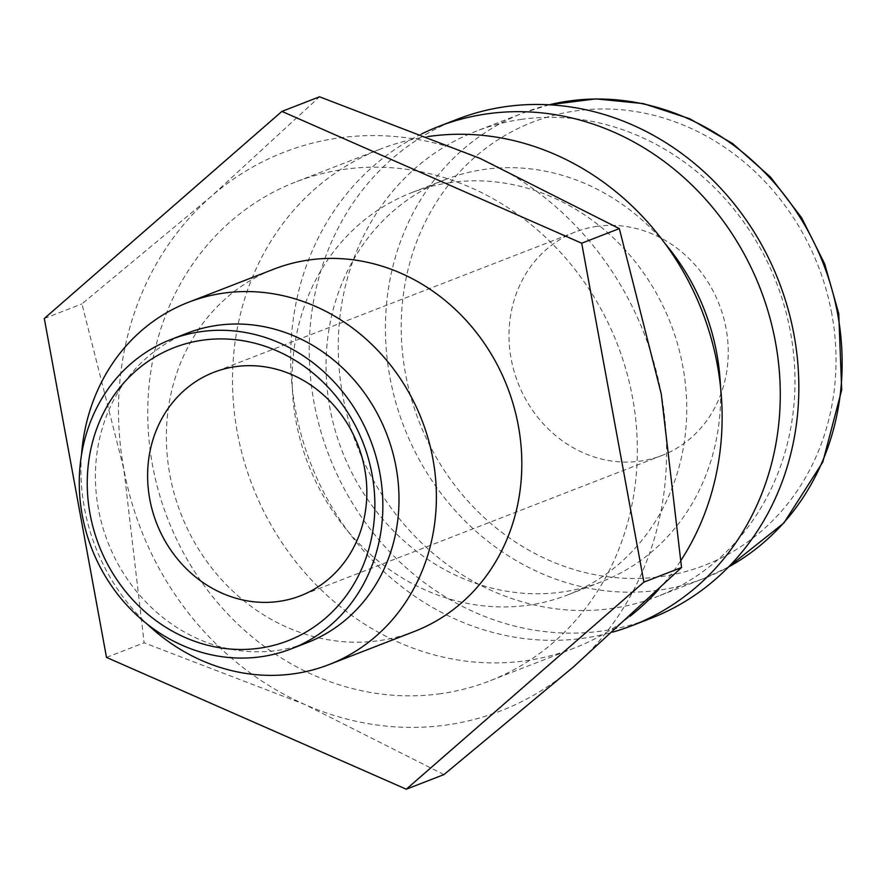 <?xml version="1.0" encoding="UTF-8"?>
<svg xmlns="http://www.w3.org/2000/svg" width="886" height="886" viewBox="0 0 886 886"><rect width="100%" height="100%" fill="white"/><g stroke="black" fill="none" stroke-linecap="round" stroke-linejoin="round"><path stroke-width="0.66" stroke-dasharray="4.43 3.32" d="M427.883 136.577A267.661 241.18 -111.2 0 0 380.459 149.069A267.661 241.18 -111.2 0 0 243.606 459.38A267.661 241.18 -111.2 0 0 525.442 660.779A267.661 241.18 -111.2 0 0 574.183 648.109A267.661 241.18 -111.2 0 0 629.857 616.401M440.663 693.694A267.661 241.18 68.8 0 1 158.838 492.284A267.661 241.18 68.8 0 1 295.68 181.984A267.661 241.18 68.8 0 1 344.421 169.304A267.661 241.18 68.8 0 1 626.258 370.713A267.661 241.18 68.8 0 1 489.404 681.013A267.661 241.18 68.8 0 1 440.663 693.694M450.653 182.56A215.719 194.388 -111.2 0 0 411.37 192.783A215.719 194.388 -111.2 0 0 301.074 442.878A215.719 194.388 -111.2 0 0 528.222 605.204A215.719 194.388 -111.2 0 0 567.505 594.982A215.719 194.388 -111.2 0 0 677.801 344.887A215.719 194.388 -111.2 0 0 450.653 182.56M664.998 243.506A215.719 194.388 -111.2 0 0 484.564 169.403A215.719 194.388 -111.2 0 0 445.281 179.614A215.719 194.388 -111.2 0 0 334.986 429.71A215.719 194.388 -111.2 0 0 562.134 592.036A215.719 194.388 -111.2 0 0 601.417 581.825A215.719 194.388 -111.2 0 0 720.473 386.418M421.448 134.03A267.661 241.18 -111.2 0 0 304.773 446.754A267.661 241.18 -111.2 0 0 583.597 638.208A267.661 241.18 -111.2 0 0 612.669 632.106M457.176 119.289A267.661 241.18 -111.2 0 0 320.322 429.599A267.661 241.18 -111.2 0 0 602.159 630.998A267.661 241.18 -111.2 0 0 650.9 618.328M521.732 119.333A249.686 224.989 -111.2 0 0 476.269 131.161A249.686 224.989 -111.2 0 0 348.608 420.628A249.686 224.989 -111.2 0 0 611.506 608.505A249.686 224.989 -111.2 0 0 656.98 596.677A249.686 224.989 -111.2 0 0 784.642 307.22A249.686 224.989 -111.2 0 0 521.732 119.333M443.93 774.597L304.85 704.503A299.612 269.986 68.8 0 1 123.852 469.148A299.612 269.986 68.8 0 1 211.544 196.138A299.612 269.986 68.8 0 1 338.673 137.994A299.612 269.986 68.8 0 1 480.245 158.494A299.612 269.986 68.8 0 1 661.244 393.849A299.612 269.986 68.8 0 1 573.541 666.848A299.612 269.986 68.8 0 1 446.411 724.992A299.612 269.986 68.8 0 1 304.85 704.503L144.13 642.793L123.852 469.148L81.933 303.887L211.544 196.138L319.525 96.796M187.145 333.202A165.97 149.546 -111.2 0 0 102.289 525.608A165.97 149.546 -111.2 0 0 277.041 650.49A165.97 149.546 -111.2 0 0 307.265 642.638M81.501 454.861A194.311 175.096 -111.2 0 0 147.198 624.121M414.415 631.441A194.311 175.096 68.8 0 1 379.031 640.644A194.311 175.096 68.8 0 1 174.431 494.432A194.311 175.096 68.8 0 1 273.785 269.167M597.086 226.329A119.843 107.992 -111.2 0 0 575.258 232.01A119.843 107.992 -111.2 0 0 513.98 370.946A119.843 107.992 -111.2 0 0 640.179 461.13A119.843 107.992 -111.2 0 0 661.997 455.459A119.843 107.992 -111.2 0 0 723.275 316.512A119.843 107.992 -111.2 0 0 597.086 226.329M44.3 318.495L81.933 303.887M106.497 657.401L144.13 642.793M658.841 589.29A267.661 241.18 -111.2 0 0 681.068 560.229M549.121 104.803A249.686 224.989 -111.2 0 0 523.427 112.854A249.686 224.989 -111.2 0 0 389.873 376.982A249.686 224.989 -111.2 0 0 658.675 590.198A249.686 224.989 -111.2 0 0 704.137 578.37A249.686 224.989 -111.2 0 0 728.536 566.985M831.799 313.865A237.692 214.19 -111.2 0 0 575.9 110.883A237.692 214.19 -111.2 0 0 405.467 373.593A237.692 214.19 -111.2 0 0 661.366 576.576A237.692 214.19 -111.2 0 0 831.799 313.865M380.459 149.069L295.68 181.984M445.281 179.614L411.37 192.783M549.043 104.792L523.427 112.854L476.269 131.161M575.258 232.01L213.858 372.297M661.997 455.459L300.598 595.746M728.491 567.029L704.137 578.37L656.98 596.677M601.417 581.825L567.505 594.982M574.183 648.109L489.404 681.013"/><path stroke-width="1.33" d="M681.068 560.229A267.661 241.18 -111.2 0 0 680.681 267.195A267.661 241.18 -111.2 0 0 429.201 136.4A267.661 241.18 -111.2 0 0 427.883 136.577M612.669 632.106A267.661 241.18 -111.2 0 0 632.338 625.527A267.661 241.18 -111.2 0 0 769.181 315.228A267.661 241.18 -111.2 0 0 487.355 113.818A267.661 241.18 -111.2 0 0 438.614 126.499A267.661 241.18 -111.2 0 0 421.448 134.03M632.338 625.527L650.9 618.328A267.661 241.18 -111.2 0 0 787.743 308.018A267.661 241.18 -111.2 0 0 505.917 106.608A267.661 241.18 -111.2 0 0 457.176 119.289L438.614 126.499M291.117 648.906L307.265 642.638A165.97 149.546 -111.2 0 0 392.121 450.221A165.97 149.546 -111.2 0 0 217.369 325.339A165.97 149.546 -111.2 0 0 187.145 333.202L170.998 339.471A165.97 149.546 -111.2 0 0 86.141 531.877A165.97 149.546 -111.2 0 0 260.894 656.759A165.97 149.546 -111.2 0 0 291.117 648.906A165.97 149.546 -111.2 0 0 375.974 456.489A165.97 149.546 -111.2 0 0 201.222 331.608A165.97 149.546 -111.2 0 0 170.998 339.471M147.198 624.121A194.311 175.096 -111.2 0 0 293.598 673.814A194.311 175.096 -111.2 0 0 328.983 664.611A194.311 175.096 -111.2 0 0 428.337 439.334A194.311 175.096 -111.2 0 0 223.726 293.122A194.311 175.096 -111.2 0 0 188.341 302.325A194.311 175.096 -111.2 0 0 81.501 454.861M188.341 302.325L273.785 269.167A194.311 175.096 68.8 0 1 309.17 259.963A194.311 175.096 68.8 0 1 513.769 406.176A194.311 175.096 68.8 0 1 414.415 631.441L328.983 664.611M235.687 366.627A119.843 107.992 -111.2 0 0 213.858 372.297A119.843 107.992 -111.2 0 0 152.58 511.244A119.843 107.992 -111.2 0 0 278.78 601.428A119.843 107.992 -111.2 0 0 300.598 595.746A119.843 107.992 -111.2 0 0 361.876 456.811A119.843 107.992 -111.2 0 0 235.687 366.627M202.794 340.169A157.232 141.682 68.8 0 1 372.065 474.431A157.232 141.682 68.8 0 1 259.321 648.209A157.232 141.682 68.8 0 1 90.051 513.946A157.232 141.682 68.8 0 1 202.794 340.169M281.903 111.403L319.525 96.796L480.245 158.494L619.325 228.599L661.244 393.849L681.533 567.505L573.541 666.848L443.93 774.597L406.297 789.204L643.9 582.113L581.703 243.207L281.903 111.403L44.3 318.495L106.497 657.401L406.297 789.204M581.703 243.207L619.325 228.599M643.9 582.113L681.533 567.505M720.473 386.418A215.719 194.388 -111.2 0 0 664.998 243.506M629.857 616.401A267.661 241.18 -111.2 0 0 658.841 589.29M728.536 566.985A249.686 224.989 -111.2 0 0 837.702 314.242A249.686 224.989 -111.2 0 0 568.901 101.026A249.686 224.989 -111.2 0 0 549.121 104.803M728.491 567.029L783.844 523.039L822.817 462.027L841.7 389.906L838.743 313.578L824.689 263.917L801.597 217.734L770.466 177.034L732.622 143.543L689.651 118.713L643.402 103.607L595.857 98.889L549.043 104.792"/></g></svg>
